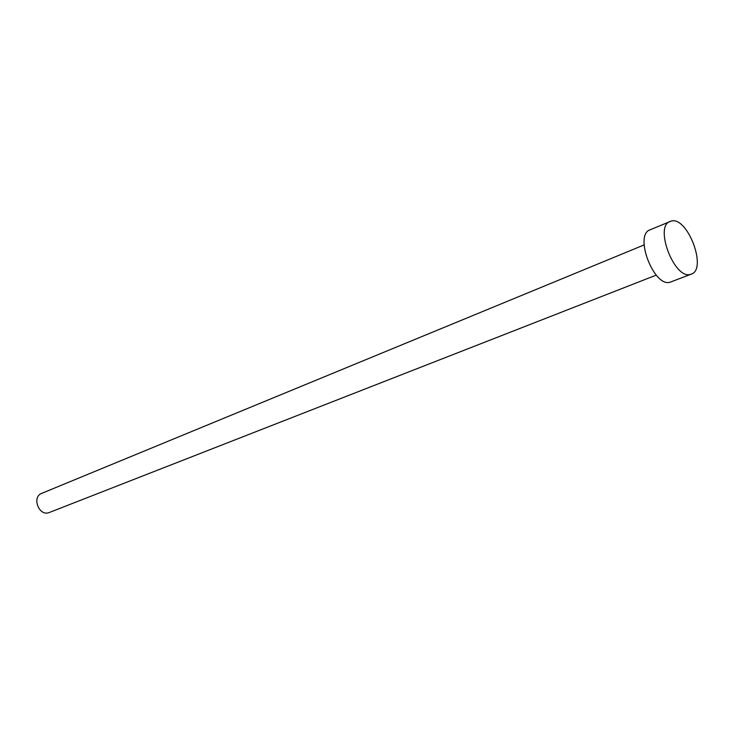 <?xml version="1.0" encoding="UTF-8"?>
<svg xmlns="http://www.w3.org/2000/svg" width="734" height="734" viewBox="0 0 734 734"><rect width="100%" height="100%" fill="white"/><g stroke="black" fill="none" stroke-linecap="round" stroke-linejoin="round"><path stroke-width="1.1" d="M656.233 275.122L48.848 512.681C38.81 516.314 31.626 496.927 41.682 493.367L644.103 244.927M691.29 274.131L670.252 282.15C654.15 287.994 633.681 234.963 650.04 229.825L671.399 221.007C687.721 216.53 707.484 269.24 691.29 274.131L690.575 274.351C674.647 280.122 653.911 226.439 670.105 221.402"/></g></svg>
